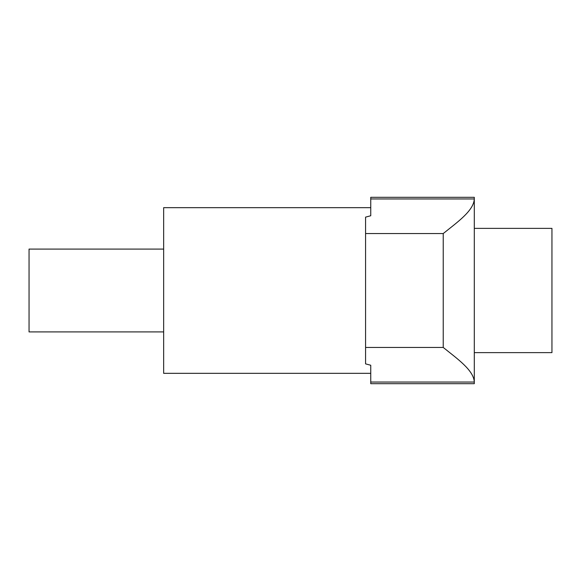 <?xml version="1.0" encoding="UTF-8"?>
<svg xmlns="http://www.w3.org/2000/svg" width="581" height="581" viewBox="0 0 581 581"><rect width="100%" height="100%" fill="white"/><g stroke="black" fill="none" stroke-linecap="round" stroke-linejoin="round"><path stroke-width="0.87" d="M370.751 198.956L474.292 198.956L474.292 382.044L370.751 382.044L370.751 365.246L370.751 373.336L163.66 373.336L163.66 207.664L370.751 207.664L370.751 215.754L370.751 197.308L474.292 197.308L474.292 198.956C473.762 210.714 457.37 222.153 443.23 233.547L365.572 233.547L365.572 217.127L370.751 215.754M370.751 382.044L370.751 383.692L474.292 383.692L474.292 382.044C473.762 370.286 457.37 358.847 443.23 347.453L365.572 347.453L365.572 363.873L370.751 365.246M365.572 233.547L365.572 347.453M443.23 233.547L443.23 347.453M163.66 249.082L29.05 249.082L29.05 331.918L163.66 331.918M474.292 228.377L551.95 228.377L551.95 352.623L474.292 352.623"/></g></svg>
